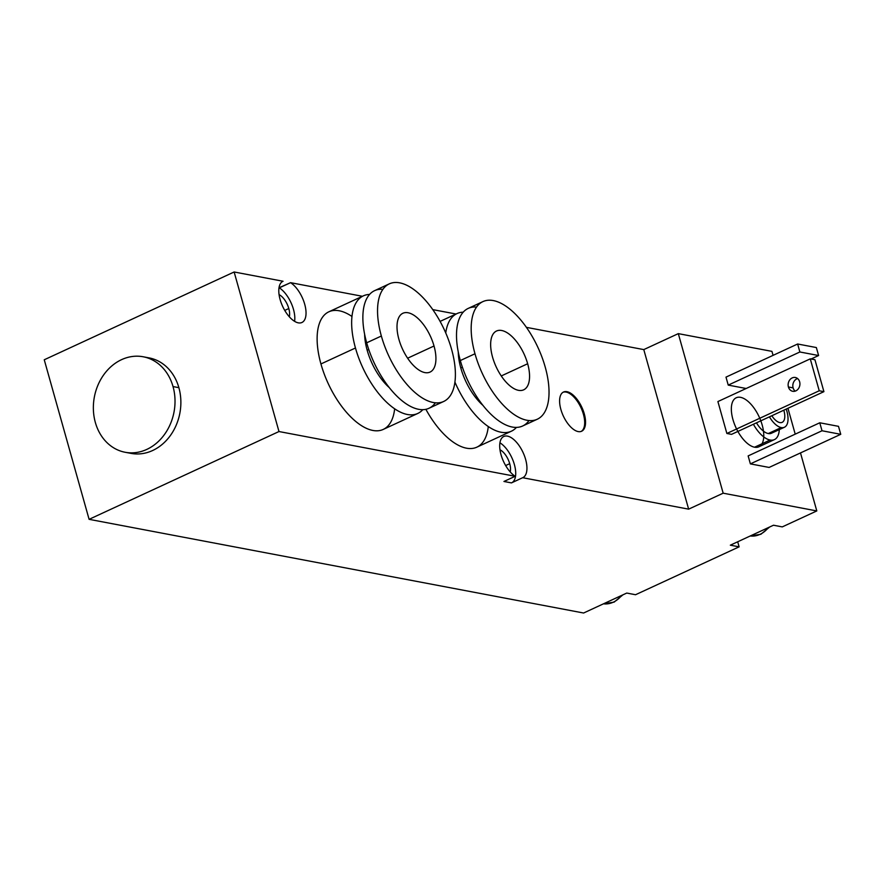 <?xml version="1.0" encoding="UTF-8"?>
<svg xmlns="http://www.w3.org/2000/svg" width="885" height="885" viewBox="0 0 885 885"><rect width="100%" height="100%" fill="white"/><g stroke="black" fill="none" stroke-linecap="round" stroke-linejoin="round"><path stroke-width="1.33" d="M522.67 477.712L688.641 509.152L723.167 493.188L816.8 510.933L782.274 526.896L773.49 525.225L730.335 545.182L739.119 546.841L635.541 594.731L626.757 593.061L583.602 613.017L89.097 519.329L278.985 431.537L515.181 476.285L503.952 481.473L511.453 482.9L522.67 477.712L688.641 509.152L643.782 349.597L526.398 327.35L643.782 349.597L678.308 333.634L771.941 351.367L773.07 355.361L771.941 351.367L678.308 333.634L723.167 493.188L816.8 510.933L782.274 526.896L773.49 525.225L730.335 545.182L739.119 546.841L635.541 594.731L626.757 593.061L583.602 613.017L89.097 519.329L44.25 359.775L234.138 271.983L278.985 431.537L515.181 476.285A22.678 10.742 -114.8 0 1 501.032 454.724A22.678 10.742 -114.8 0 1 507.437 436.117A22.678 10.742 -114.8 0 1 525.613 459.381A22.678 10.742 -114.8 0 1 522.67 477.712A22.678 10.742 65.2 0 0 522.836 477.634A22.678 10.742 65.2 0 0 525.613 459.381A22.678 10.742 65.2 0 0 503.808 436.471A22.678 10.742 65.2 0 0 501.032 454.724A22.678 10.742 65.2 0 0 515.181 476.285L503.952 481.473L511.453 482.9L522.67 477.712M456.052 314.02L432.765 309.617L456.052 314.02M362.419 296.287L290.557 282.669A22.678 10.742 -114.8 0 1 304.705 304.23A22.678 10.742 -114.8 0 1 298.3 322.848A22.678 10.742 -114.8 0 1 280.125 299.572A22.678 10.742 -114.8 0 1 283.056 281.253L234.138 271.983L283.056 281.253A22.678 10.742 65.2 0 0 282.901 281.319A22.678 10.742 65.2 0 0 280.125 299.572A22.678 10.742 65.2 0 0 301.929 322.483A22.678 10.742 65.2 0 0 304.705 304.23A22.678 10.742 65.2 0 0 290.557 282.669L362.419 296.287M584.277 413.848A21.594 10.233 -114.8 0 1 578.182 431.581A21.594 10.233 -114.8 0 1 560.869 409.412A21.594 10.233 -114.8 0 1 566.975 391.69A21.594 10.233 -114.8 0 1 584.277 413.848L583.414 414.246A21.594 10.233 -114.8 0 1 581.202 431.415A21.594 10.233 -114.8 0 0 583.414 414.246L584.277 413.848A21.594 10.233 65.2 0 0 563.513 392.033A21.594 10.233 65.2 0 0 560.869 409.412A21.594 10.233 65.2 0 0 581.644 431.238A21.594 10.233 65.2 0 0 584.277 413.848M488.288 426.537A64.793 30.698 -114.8 0 1 464.548 447.733A64.793 30.698 -114.8 0 1 425.873 409.301A64.793 30.698 -114.8 0 0 476.871 447.157L511.397 431.194A64.793 30.698 65.2 0 0 516.453 427.4A64.793 30.698 65.2 0 1 454.923 382.099A64.793 30.698 65.2 0 0 511.397 431.194M394.655 408.793A64.793 30.698 -114.8 0 1 362.197 426.083A64.793 30.698 -114.8 0 1 320.934 363.956A64.793 30.698 -114.8 0 1 351.964 316.465M563.092 392.254A21.594 10.233 -114.8 0 1 583.414 414.246A21.594 10.233 -114.8 0 0 563.092 392.254M463.187 312.184A64.793 30.698 65.2 0 0 457.025 313.578A64.793 30.698 65.2 0 0 445.752 332.959A64.793 30.698 65.2 0 1 463.187 312.184M460.797 367.961A43.188 20.466 -114.8 0 0 482.933 405.363A43.188 20.466 -114.8 0 1 460.797 367.961A43.188 20.466 -114.8 0 1 458.264 352.009A43.188 20.466 -114.8 0 0 460.797 367.961L462.401 367.22M476.539 307.073A64.793 30.698 65.2 0 0 460.322 360.549A64.793 30.698 65.2 0 0 493.786 416.901A64.793 30.698 65.2 0 0 528.998 420.541M537.295 419.224L522.615 426.006A64.793 30.698 -114.8 0 1 460.322 360.549A64.793 30.698 -114.8 0 1 468.242 308.389L482.911 301.608A64.793 30.698 65.2 0 0 474.991 353.768L460.322 360.549L474.991 353.768A64.793 30.698 65.2 0 0 537.295 419.224A64.793 30.698 65.2 0 0 545.215 367.065A64.793 30.698 65.2 0 0 482.911 301.608M474.991 353.768A64.793 30.698 -114.8 0 1 493.288 300.579A64.793 30.698 -114.8 0 1 545.215 367.065A64.793 30.698 -114.8 0 1 526.918 420.253A64.793 30.698 -114.8 0 1 474.991 353.768M492.547 357.086A32.391 15.355 65.2 0 0 518.51 390.329A32.391 15.355 65.2 0 0 527.659 363.746A32.391 15.355 65.2 0 0 501.695 330.503A32.391 15.355 65.2 0 0 492.547 357.086A32.391 15.355 65.2 0 0 523.699 389.82A32.391 15.355 65.2 0 0 527.659 363.746L501.264 375.948L527.659 363.746A32.391 15.355 65.2 0 0 496.507 331.012A32.391 15.355 65.2 0 0 492.547 357.086M417.764 413.461L383.238 429.424A64.793 30.698 -114.8 0 1 320.934 363.956L355.46 347.993A64.793 30.698 65.2 0 0 417.764 413.461A64.793 30.698 65.2 0 0 422.82 409.655A64.793 30.698 65.2 0 1 387.696 403.239A64.793 30.698 65.2 0 1 355.46 347.993L320.934 363.956A64.793 30.698 -114.8 0 1 328.866 311.797L363.381 295.844A64.793 30.698 65.2 0 0 355.46 347.993A64.793 30.698 65.2 0 1 369.554 294.451A64.793 30.698 65.2 0 0 363.381 295.844M367.164 350.217A43.188 20.466 -114.8 0 0 389.3 387.619A43.188 20.466 -114.8 0 1 367.164 350.217A43.188 20.466 -114.8 0 1 364.631 334.264A43.188 20.466 -114.8 0 0 367.164 350.217L368.768 349.475M382.906 289.34A64.793 30.698 65.2 0 0 366.678 342.805A64.793 30.698 65.2 0 0 400.153 399.157A64.793 30.698 65.2 0 0 435.365 402.808M443.662 401.491L428.982 408.273A64.793 30.698 -114.8 0 1 366.678 342.805A64.793 30.698 -114.8 0 1 374.609 290.656L389.278 283.864A64.793 30.698 65.2 0 0 381.358 336.023L366.678 342.805L381.358 336.023A64.793 30.698 65.2 0 0 443.662 401.491A64.793 30.698 65.2 0 0 451.582 349.332A64.793 30.698 65.2 0 0 389.278 283.864M381.358 336.023A64.793 30.698 -114.8 0 1 399.655 282.846A64.793 30.698 -114.8 0 1 451.582 349.332A64.793 30.698 -114.8 0 1 433.285 402.509A64.793 30.698 -114.8 0 1 381.358 336.023M398.914 339.353A32.391 15.355 65.2 0 0 424.877 372.596A32.391 15.355 65.2 0 0 434.026 346.002A32.391 15.355 65.2 0 0 408.062 312.759A32.391 15.355 65.2 0 0 398.914 339.353A32.391 15.355 65.2 0 0 430.066 372.076A32.391 15.355 65.2 0 0 434.026 346.002L407.631 358.204L434.026 346.002A32.391 15.355 65.2 0 0 402.874 313.268A32.391 15.355 65.2 0 0 398.914 339.353M278.996 287.791L290.557 282.669L279.339 287.857A22.678 10.742 -114.8 0 1 293.488 309.418A22.678 10.742 -114.8 0 1 294.583 321.332A22.678 10.742 -114.8 0 0 293.488 309.418A22.678 10.742 -114.8 0 0 279.339 287.857L278.996 287.791M284.749 310.414L288.798 308.533A14.038 6.649 65.2 0 0 279.074 294.65A14.038 6.649 65.2 0 1 288.798 308.533L284.749 310.414M289.306 316.775A14.038 6.649 65.2 0 0 288.798 308.533A14.038 6.649 65.2 0 1 289.306 316.775M505.645 465.554L509.705 463.685A14.038 6.649 65.2 0 0 499.981 449.79A14.038 6.649 65.2 0 1 509.705 463.685L505.645 465.554M510.214 471.915A14.038 6.649 65.2 0 0 509.705 463.685A14.038 6.649 65.2 0 1 510.214 471.915M499.925 442.81A22.678 10.742 -114.8 0 1 514.384 464.57A22.678 10.742 -114.8 0 1 511.773 482.745A22.678 10.742 -114.8 0 0 514.384 464.57A22.678 10.742 -114.8 0 0 499.925 442.81M787.949 408.284L795.217 434.148L787.949 408.284M800.494 452.921L816.8 510.933L800.494 452.921M737.692 541.775L739.119 546.841L737.692 541.775M768.291 527.637A24.293 20.267 100.7 0 1 750.248 535.978A24.293 20.267 -79.3 0 0 768.291 527.637M763.467 431.15A26.992 12.788 -114.8 0 1 742.338 438.163A26.992 12.788 -114.8 0 1 736.862 397.52A26.992 12.788 -114.8 0 1 763.467 431.15M762.007 443.772A26.992 12.788 -114.8 0 1 754.562 447.213A26.992 12.788 -114.8 0 1 737.869 431.438A26.992 12.788 -114.8 0 0 754.562 447.213L770.094 440.033A26.992 12.788 65.2 0 0 774.419 439.602A26.992 12.788 65.2 0 0 779.287 429.623A26.992 12.788 65.2 0 1 770.094 440.033L754.562 447.213A26.992 12.788 -114.8 0 0 758.876 446.781L774.419 439.602M731.552 434.358L726.873 433.473L717.901 401.558L726.873 433.473L819.233 390.772L810.262 358.856L717.901 401.558L810.262 358.856L814.941 359.741L823.913 391.657L731.552 434.358L823.913 391.657L814.941 359.741L810.262 358.856L819.233 390.772L823.913 391.657L819.233 390.772L726.873 433.473L731.552 434.358M769.109 467.435L750.38 463.884L748.146 455.908L819.775 422.787L838.504 426.338L840.75 434.314L769.109 467.435L840.75 434.314L822.021 430.763L750.38 463.884L769.109 467.435M746.155 388.493L728.233 385.108L725.999 377.121L728.233 385.108L746.155 388.493M678.308 333.634L643.782 349.597L688.641 509.152L723.167 493.188L678.308 333.634M753.4 424.258A26.992 12.788 65.2 0 0 770.094 440.033A26.992 12.788 65.2 0 1 753.4 424.258M773.789 430.995A19.979 9.47 -114.8 0 1 768.28 433.55A19.979 9.47 -114.8 0 1 756.476 422.831A19.979 9.47 -114.8 0 0 768.28 433.55L781.223 427.566A19.979 9.47 65.2 0 0 784.42 427.245A19.979 9.47 65.2 0 0 786.212 409.08A19.979 9.47 65.2 0 1 781.223 427.566L768.28 433.55A19.979 9.47 -114.8 0 0 771.477 433.23L784.42 427.245M769.419 416.846A19.979 9.47 65.2 0 0 781.223 427.566A19.979 9.47 65.2 0 1 769.419 416.846M779.818 422.576A14.58 6.903 -114.8 0 1 771.82 415.74A14.58 6.903 65.2 0 0 779.818 422.576A14.58 6.903 65.2 0 0 782.152 422.344A14.58 6.903 65.2 0 0 783.811 410.197A14.58 6.903 -114.8 0 1 779.818 422.576M797.562 378.537A7.014 5.852 -79.3 0 0 793.104 387.873A7.014 5.852 -79.3 0 0 795.172 391.137A7.014 5.852 100.7 0 1 793.104 387.873A7.014 5.852 100.7 0 1 797.562 378.537M799.642 381.8A7.014 5.852 -79.3 0 0 795.338 377.497A7.014 5.852 -79.3 0 0 789.674 380.041A7.014 5.852 -79.3 0 0 788.413 386.988L793.104 387.873L788.413 386.988A7.014 5.852 -79.3 0 0 792.728 391.292A7.014 5.852 -79.3 0 0 798.381 388.747A7.014 5.852 -79.3 0 0 799.642 381.8A7.014 5.852 100.7 0 1 795.847 390.871A7.014 5.852 100.7 0 1 788.413 386.988A7.014 5.852 100.7 0 1 792.208 377.906A7.014 5.852 100.7 0 1 799.642 381.8M748.146 455.908L750.38 463.884L822.021 430.763L819.775 422.787L748.146 455.908M838.504 426.338L819.775 422.787L822.021 430.763L840.75 434.314L838.504 426.338M816.357 347.551L818.603 355.527L811.069 359.011L818.603 355.527L799.874 351.987L728.233 385.108L799.874 351.987L797.639 343.999L725.999 377.121L797.639 343.999L816.357 347.551L797.639 343.999L799.874 351.987L818.603 355.527L816.357 347.551M621.558 595.472A24.293 20.267 100.7 0 1 603.515 603.813A24.293 20.267 -79.3 0 0 621.558 595.472M89.097 519.329L278.985 431.537L234.138 271.983L44.25 359.775L89.097 519.329M146.136 357.463A48.598 40.533 100.7 0 1 178.881 387.674A48.598 40.533 100.7 0 1 169.168 437.146A48.598 40.533 100.7 0 1 128.093 452.689M143.237 356.777L149.089 357.894A48.598 40.533 100.7 0 1 178.881 387.674A48.598 40.533 100.7 0 1 170.197 435.774A48.598 40.533 100.7 0 1 130.991 453.374L125.139 452.268A48.598 40.533 -79.3 0 0 164.344 434.668A48.598 40.533 -79.3 0 0 173.029 386.568L178.881 387.674L173.029 386.568A48.598 40.533 -79.3 0 0 143.237 356.777A48.598 40.533 -79.3 0 0 104.032 374.377A48.598 40.533 -79.3 0 0 95.348 422.477A48.598 40.533 -79.3 0 0 125.139 452.268M173.029 386.568A48.598 40.533 -79.3 0 0 121.577 359.653A48.598 40.533 -79.3 0 0 95.348 422.477A48.598 40.533 -79.3 0 0 146.799 449.403A48.598 40.533 -79.3 0 0 173.029 386.568M440.099 321.399L457.025 313.578M750.237 535.978L760.879 534.274L769.651 527.006M603.504 603.813L614.146 602.11L622.918 594.842"/></g></svg>
